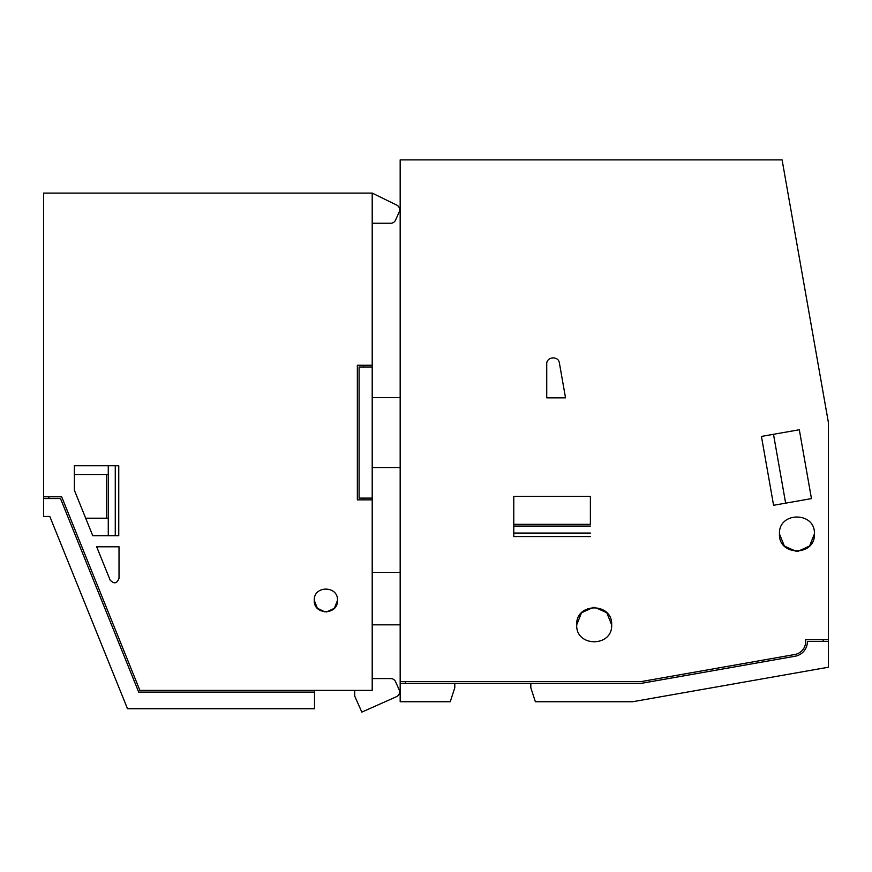 <?xml version="1.0" encoding="UTF-8"?>
<svg xmlns="http://www.w3.org/2000/svg" width="872" height="872" viewBox="0 0 872 872"><rect width="100%" height="100%" fill="white"/><g stroke="black" fill="none" stroke-linecap="round" stroke-linejoin="round"><path stroke-width="1.31" d="M530.819 683.386L530.819 687.746L535.364 701.731L632.636 701.731L828.4 667.222L828.4 422.517L782.097 159.892L400.172 159.892L400.172 701.731L450.246 701.731L454.792 687.746L454.792 683.386L641.094 683.386L795.133 656.224A14.857 14.857 0 0 0 807.407 641.432L828.4 641.432M590.377 524.323L590.377 496.353L513.782 496.353L513.782 536.563L513.782 524.323L590.377 524.323M761.441 436.425L773.497 434.311L785.639 503.155L773.584 505.28L761.441 436.425L799.319 429.754L811.451 498.61L773.584 505.28L761.441 436.425M400.172 683.386L454.792 683.386M513.782 536.563L590.377 536.563L513.782 536.563M513.782 526.078L590.377 526.078M513.782 533.065L590.377 533.065M823.157 639.688L823.157 641.432M405.415 683.386L405.415 681.632M400.172 681.632L640.942 681.632L794.828 654.501A13.113 13.113 0 0 0 805.521 639.688L828.4 639.688M576.708 624.832C575.618 647.373 612.744 647.384 611.664 624.832C612.744 602.279 575.629 602.279 576.708 624.832L581.515 612.798L593.276 607.37M779.459 533.937C778.38 556.478 815.494 556.489 814.415 533.937C815.494 511.395 778.38 511.384 779.459 533.937L784.375 546.079L796.354 551.409M559.388 363.003C558.483 355.525 546.341 356.561 546.733 364.104L546.733 397.861L565.536 397.861L559.388 363.003M611.664 624.832L606.738 612.678L594.759 607.359M797.847 551.398L809.608 545.97L814.415 533.937M372.202 223.243L390.754 223.243A5.243 5.243 0 0 0 395.55 220.136L399.213 211.907A5.243 5.243 0 0 0 396.716 205.062L372.202 193.104L43.6 193.104L43.6 496.8L61.672 496.8L139.88 690.373L372.202 690.373L372.202 499.852L357.346 499.852L357.346 365.27L372.202 365.27L372.202 367.014L363.461 367.014L363.461 365.27M372.202 498.108L372.202 367.014L359.09 367.014L359.09 498.108L372.202 498.108L372.202 499.852M354.719 690.373L354.719 696.139L361.836 712.108L396.488 696.684A5.243 5.243 0 0 0 399.136 689.763L395.55 681.697A5.243 5.243 0 0 0 390.754 678.58L372.202 678.58M314.52 690.373L314.52 692.117L138.703 692.117L60.484 498.544L43.6 498.544L43.6 496.8M43.6 498.544L43.6 516.464L49.813 516.464L127.497 708.729L314.52 708.729L314.52 692.117M85.685 518.208L92.748 535.681L118.756 535.681L118.756 465.768L118.756 535.681L92.748 535.681L74.371 490.206L74.371 465.768L118.756 465.768L74.371 465.768L74.371 474.51L106.526 474.51L106.526 518.208L85.685 518.208M372.202 624.832L400.172 624.832M372.202 572.392L400.172 572.392M372.202 467.523L400.172 467.523M372.202 397.599L400.172 397.599M48.843 496.8L48.843 498.544M115.268 535.681L115.268 465.768M108.27 535.681L108.27 465.768M363.461 499.852L363.461 498.108M372.202 365.27L372.202 193.104M337.497 600.361C338.216 585.374 313.549 585.374 314.269 600.361C313.549 615.349 338.216 615.349 337.497 600.361L334.347 608.307L326.618 611.948M119.017 546.788L96.672 546.788L110.101 580.033C114.003 584.229 116.979 583.651 119.017 578.299L119.017 546.788M314.269 600.361L317.353 608.242L324.973 611.937M108.27 518.208L106.526 518.208M108.27 474.51L106.526 474.51"/></g></svg>
